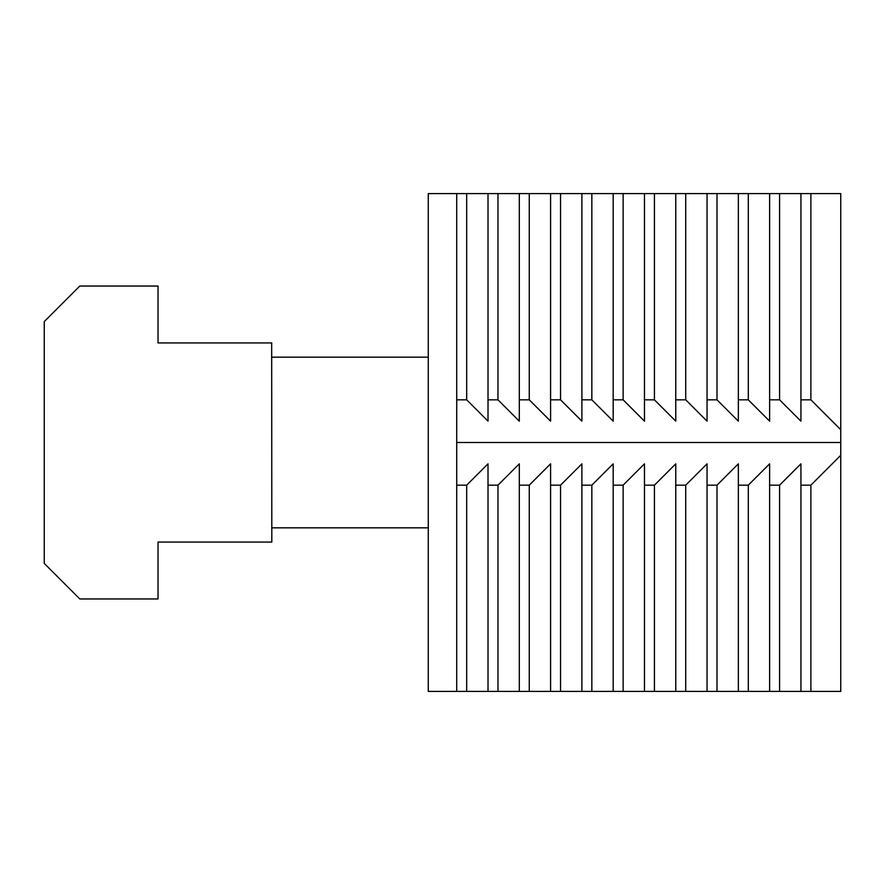 <?xml version="1.0" encoding="UTF-8"?>
<svg xmlns="http://www.w3.org/2000/svg" width="885" height="885" viewBox="0 0 885 885"><rect width="100%" height="100%" fill="white"/><g stroke="black" fill="none" stroke-linecap="round" stroke-linejoin="round"><path stroke-width="1.33" d="M840.75 429.701L810.881 399.832L810.881 193.594L840.75 193.594L840.75 442.5L456.726 442.5L456.726 485.168L466.683 485.168L488.011 463.84L488.011 485.168L497.967 485.168L519.307 463.84L519.307 485.168L529.263 485.168L550.592 463.84L550.592 485.168L560.548 485.168L581.887 463.84L581.887 485.168L591.844 485.168L613.183 463.84L613.183 485.168L623.14 485.168L644.468 463.84L644.468 485.168L654.424 485.168L675.764 463.84L675.764 485.168L685.72 485.168L707.049 463.84L707.049 485.168L717.005 485.168L738.344 463.84L738.344 485.168L748.301 485.168L769.629 463.84L769.629 485.168L779.585 485.168L800.925 463.84L800.925 485.168L810.881 485.168L840.75 455.299L840.75 442.5M810.881 485.168L810.881 691.406L840.75 691.406L840.75 455.299M810.881 691.406L800.925 691.406L800.925 485.168M800.925 691.406L779.585 691.406L779.585 485.168M779.585 691.406L769.629 691.406L769.629 485.168M769.629 691.406L748.301 691.406L748.301 485.168M748.301 691.406L738.344 691.406L738.344 485.168M738.344 691.406L717.005 691.406L717.005 485.168M717.005 691.406L707.049 691.406L707.049 485.168M707.049 691.406L685.72 691.406L685.72 485.168M685.72 691.406L675.764 691.406L675.764 485.168M675.764 691.406L654.424 691.406L654.424 485.168M654.424 691.406L644.468 691.406L644.468 485.168M644.468 691.406L623.14 691.406L623.14 485.168M623.14 691.406L613.183 691.406L613.183 485.168M613.183 691.406L591.844 691.406L591.844 485.168M591.844 691.406L581.887 691.406L581.887 485.168M581.887 691.406L560.548 691.406L560.548 485.168M560.548 691.406L550.592 691.406L550.592 485.168M550.592 691.406L529.263 691.406L529.263 485.168M529.263 691.406L519.307 691.406L519.307 485.168M519.307 691.406L497.967 691.406L497.967 485.168M497.967 691.406L488.011 691.406L488.011 485.168M488.011 691.406L466.683 691.406L466.683 485.168M466.683 691.406L456.726 691.406L456.726 485.168M810.881 399.832L800.925 399.832L800.925 421.16L779.585 399.832L769.629 399.832L769.629 421.16L748.301 399.832L738.344 399.832L738.344 421.16L717.005 399.832L707.049 399.832L707.049 421.16L685.72 399.832L675.764 399.832L675.764 421.16L654.424 399.832L644.468 399.832L644.468 421.16L623.14 399.832L613.183 399.832L613.183 421.16L591.844 399.832L581.887 399.832L581.887 421.16L560.548 399.832L550.592 399.832L550.592 421.16L529.263 399.832L519.307 399.832L519.307 421.16L497.967 399.832L488.011 399.832L488.011 421.16L466.683 399.832L456.726 399.832L456.726 442.5M456.726 399.832L456.726 193.594L428.274 193.594L428.274 691.406L456.726 691.406M466.683 399.832L466.683 193.594L456.726 193.594M466.683 193.594L810.881 193.594M800.925 399.832L800.925 193.594M779.585 399.832L779.585 193.594M769.629 399.832L769.629 193.594M748.301 399.832L748.301 193.594M738.344 399.832L738.344 193.594M717.005 399.832L717.005 193.594M707.049 399.832L707.049 193.594M685.72 399.832L685.72 193.594M675.764 399.832L675.764 193.594M654.424 399.832L654.424 193.594M644.468 399.832L644.468 193.594M623.14 399.832L623.14 193.594M613.183 399.832L613.183 193.594M591.844 399.832L591.844 193.594M581.887 399.832L581.887 193.594M560.548 399.832L560.548 193.594M550.592 399.832L550.592 193.594M529.263 399.832L529.263 193.594M519.307 399.832L519.307 193.594M497.967 399.832L497.967 193.594M488.011 399.832L488.011 193.594M271.817 342.938L158.039 342.938L158.039 286.043L79.805 286.043L44.25 321.598L44.25 563.402L79.805 598.957L158.039 598.957L158.039 542.062L271.817 542.062L271.673 342.938M271.817 527.836L428.274 527.836L271.817 527.836M271.817 357.164L428.274 357.164"/></g></svg>
